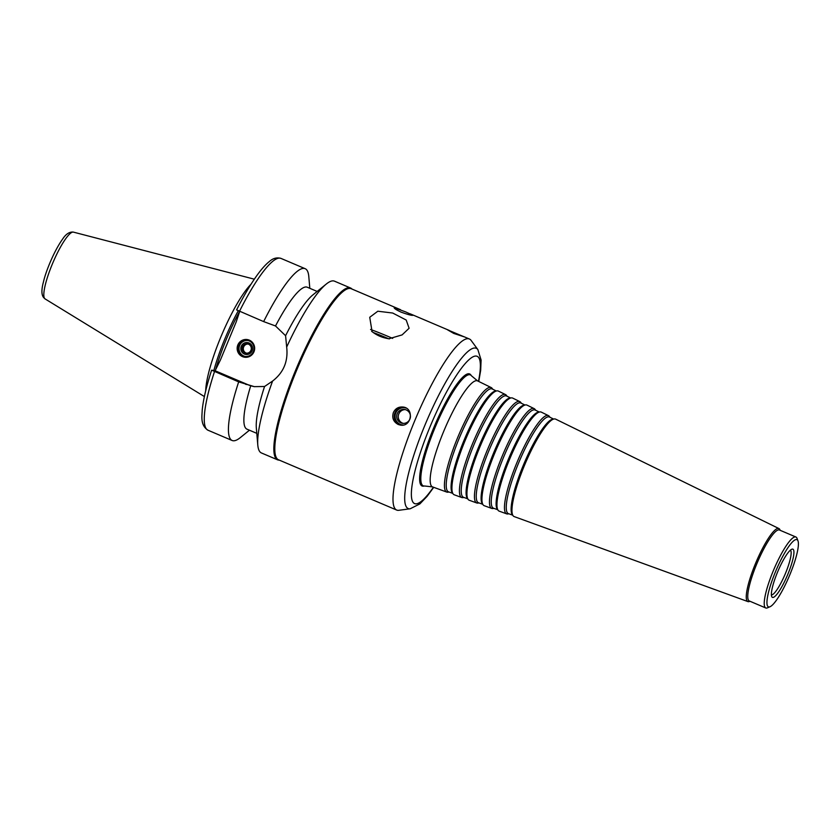 <?xml version="1.0" encoding="UTF-8"?>
<svg xmlns="http://www.w3.org/2000/svg" width="840" height="840" viewBox="0 0 840 840"><rect width="100%" height="100%" fill="white"/><g stroke="black" fill="none" stroke-linecap="round" stroke-linejoin="round"><path stroke-width="1.26" d="M405.626 311.892L413.007 315.273C411.894 315.651 407.925 314.601 401.079 312.123C396.459 309.96 394.159 308.48 394.181 307.692L405.626 311.892M400.502 309.687L351.215 288.729A92.936 18.323 113 0 0 350.364 288.477A92.936 18.323 113 0 0 297.108 369.138A92.936 18.323 113 0 0 278.46 459.764L396.659 510.048A92.936 18.323 113 0 0 398.864 510.3L410.161 508.788L419.906 503.885L427.14 496.293L433.724 487.326M392.679 338.405A20.286 0.956 22.5 0 0 370.566 329.469M371.658 331.411A20.087 0.956 22.5 0 0 372.068 331.601L369.737 317.279L377.832 311.22L392.7 313.036L406.203 320.04L409.112 328.251L402.087 334.908L388.899 338.762A20.087 0.956 22.5 0 0 389.308 338.919M388.542 338.709A18.26 0.861 22.5 0 0 386.999 338.037A18.26 0.861 22.5 0 0 373.306 332.546M392.658 338.405A20.087 0.956 22.5 0 0 388.059 336.42A20.087 0.956 22.5 0 0 370.577 329.49M388.899 338.762C382.389 337.764 376.782 335.381 372.068 331.601M238.739 345.303A8.117 7.949 99.3 0 1 253.911 349.692A8.117 7.949 99.3 0 1 244.755 356.423A8.117 7.949 99.3 0 1 238.739 345.303M237.846 344.957A8.925 8.747 99.3 0 1 252.882 342.962A8.925 8.747 99.3 0 1 246.971 357.231A8.925 8.747 99.3 0 1 237.846 344.957M245.207 356.486A8.117 7.949 99.3 0 1 239.631 345.44A8.117 7.949 99.3 0 1 247.81 340.494M241.29 346.217A6.006 5.88 99.3 0 1 251.412 344.873A6.006 5.88 99.3 0 1 247.433 354.469A6.006 5.88 99.3 0 1 241.29 346.217M242.487 346.721A4.683 4.589 99.3 0 1 251.244 349.262A4.683 4.589 99.3 0 1 245.963 353.147A4.683 4.589 99.3 0 1 242.487 346.721M246.572 353.199A4.683 4.589 99.3 0 1 248.073 344.032M453.747 333.428L447.51 329.805L464.173 336.83L453.747 333.428M406.119 408.082A8.662 8.484 -80.7 0 0 395.756 413.038A8.662 8.484 -80.7 0 0 403.305 425.009M403.893 407.19A9.135 8.946 -80.7 0 0 400.964 425.156M398.223 424.483C393.404 421.848 391.786 417.869 393.382 412.534C395.399 408.44 398.664 406.613 403.179 407.043C414.572 408.303 411.443 427.445 400.239 425.061L398.223 424.483M405.51 409.605A7.025 6.888 -80.7 0 0 403.263 423.381M397.236 413.658A7.025 6.888 -80.7 0 0 402.444 423.297A7.025 6.888 -80.7 0 0 410.361 417.469A7.025 6.888 -80.7 0 0 397.236 413.658M352.012 289.065A93.335 18.407 113 0 0 350.595 288.026A93.335 18.407 113 0 0 349.734 287.774A93.335 18.407 113 0 0 296.237 368.781A93.335 18.407 113 0 0 277.515 459.795A93.335 18.407 113 0 0 279.248 460.1M350.595 288.026L334.488 281.169A93.335 18.407 113 0 0 333.627 280.917A93.335 18.407 113 0 0 326.298 284.036A93.335 18.407 113 0 0 286.671 347.078C288.309 361.221 283.616 372.55 272.591 381.056A93.335 18.407 113 0 0 257.796 445.053A93.335 18.407 113 0 0 261.408 452.949L277.515 459.795M326.298 284.036L312.911 294.882A77.102 15.204 113 0 0 285.59 335.717L286.671 347.078M317.163 291.438L307.293 287.238A77.102 15.204 113 0 0 275.51 325.973L285.59 335.717M309.813 288.309L308.805 276.602A93.335 18.407 113 0 0 305.193 268.706A93.335 18.407 113 0 0 263.644 321.594L275.51 325.973M239.484 311.315A93.335 18.407 113 0 1 281.032 258.426C276.906 257.24 273.074 258.227 269.535 261.377C265.703 264.401 261.524 269.062 256.988 275.373C250.435 284.487 243.632 296.006 236.597 309.897L263.644 321.594M272.591 381.056L264.558 386.495L254.279 386.642L238.675 381.885L211.722 370.199L215.103 370.745L220.458 359.909L236.197 321.909L239.694 311.399M215.103 370.745L247.874 384.689A32.666 31.994 -80.7 0 0 254.615 386.694M214.505 371.606A93.335 18.407 113 0 0 207.953 430.206C200.141 425.082 202.052 416.199 202.198 410.277C203.238 399.704 206.378 386.348 211.617 370.199L211.722 370.199M251.024 284.214A64.428 12.705 113 0 0 221.823 334.677A64.428 12.705 113 0 0 205.716 390.705M238.266 310.779A62.496 12.327 113 0 0 213.843 370.545M238.675 381.885A93.335 18.407 113 0 0 232.113 440.486A93.335 18.407 113 0 0 240.303 437.619L249.448 430.217M250.709 385.844A77.102 15.204 113 0 0 246.928 429.145L256.788 433.346M264.558 386.495A77.102 15.204 113 0 0 256.326 427.896L257.796 445.053M478.758 381.476L480.669 370.367L481.11 360.077L477.876 349.619L471.125 340.421A92.936 18.323 113 0 0 469.413 339.014A92.936 18.323 113 0 0 468.562 338.762A92.936 18.323 113 0 0 415.296 419.423A92.936 18.323 113 0 0 396.659 510.048M469.119 373.8A60.869 12.002 113 0 0 432.884 429.901A60.869 12.002 113 0 0 423.465 486.161L424.61 486.003A60.28 11.886 113 0 1 433.933 430.3A60.28 11.886 113 0 1 469.822 374.745A60.28 11.886 113 0 1 471.481 375.816L470.799 374.892A60.869 12.002 113 0 0 469.119 373.8M492.796 389.256L492.156 388.395A56.784 11.193 113 0 0 491.221 387.576A56.784 11.193 113 0 0 490.592 387.377A56.784 11.193 113 0 0 457.937 436.937A56.784 11.193 113 0 0 446.765 492.072A56.784 11.193 113 0 0 448.004 492.188L449.064 492.041M496.293 390.968L492.272 388.994A55.892 11.025 113 0 0 491.642 388.794A55.892 11.025 113 0 0 459.501 437.577A55.892 11.025 113 0 0 448.518 491.841L452.729 493.374M507.098 396.26L506.457 395.388A55.934 11.025 113 0 0 505.533 394.59L498.372 391.083A56.354 11.109 113 0 0 497.753 390.883A56.354 11.109 113 0 0 496.933 390.883L495.495 391.072A55.608 10.962 113 0 0 464.951 438.102A55.608 10.962 113 0 0 452.245 492.723L453.106 493.899A56.354 11.109 113 0 0 454.251 494.792L461.748 497.522A55.934 11.025 113 0 0 462.966 497.627L464.026 497.49M496.933 390.883A56.354 11.109 113 0 0 465.98 438.543A56.354 11.109 113 0 0 453.106 493.899M505.533 394.59A55.934 11.025 113 0 0 504.913 394.391A55.934 11.025 113 0 0 472.742 443.205A55.934 11.025 113 0 0 461.748 497.522M510.615 397.981L506.572 396.007A55.041 10.857 113 0 0 505.964 395.819A55.041 10.857 113 0 0 474.317 443.846A55.041 10.857 113 0 0 463.491 497.291L467.712 498.824M521.399 403.274L520.748 402.392A55.083 10.857 113 0 0 519.845 401.604L512.683 398.097A55.503 10.941 113 0 0 512.075 397.897A55.503 10.941 113 0 0 511.266 397.897L509.828 398.087A54.758 10.794 113 0 0 479.756 444.402A54.758 10.794 113 0 0 467.24 498.183L468.101 499.359A55.503 10.941 113 0 0 469.235 500.241L476.721 502.961A55.083 10.857 113 0 0 477.918 503.076L479 502.929M511.266 397.897A55.503 10.941 113 0 0 480.784 444.843A55.503 10.941 113 0 0 468.101 499.359M519.845 401.604A55.083 10.857 113 0 0 519.225 401.405A55.083 10.857 113 0 0 487.546 449.484A55.083 10.857 113 0 0 476.721 502.961M524.927 405.006L520.884 403.022A54.191 10.689 113 0 0 520.285 402.832A54.191 10.689 113 0 0 489.122 450.125A54.191 10.689 113 0 0 478.464 502.74L482.695 504.273M535.7 410.277L535.048 409.395A54.233 10.689 113 0 0 534.145 408.618L526.995 405.111A54.652 10.773 113 0 0 526.386 404.922A54.652 10.773 113 0 0 525.599 404.911L524.16 405.101A53.907 10.626 113 0 0 494.55 450.702A53.907 10.626 113 0 0 482.233 503.643L483.094 504.819A54.652 10.773 113 0 0 484.207 505.691L491.694 508.41A54.233 10.689 113 0 0 492.881 508.515L493.962 508.379M525.599 404.911A54.652 10.773 113 0 0 495.579 451.132A54.652 10.773 113 0 0 483.094 504.819M534.145 408.618A54.233 10.689 113 0 0 533.547 408.429A54.233 10.689 113 0 0 502.362 455.753A54.233 10.689 113 0 0 491.694 508.41M539.249 412.02L535.196 410.036A53.34 10.521 113 0 0 534.607 409.846A53.34 10.521 113 0 0 503.927 456.393A53.34 10.521 113 0 0 493.437 508.179L497.679 509.723M550 417.281L549.339 416.388A53.382 10.521 113 0 0 548.457 415.632L541.307 412.125A53.802 10.605 113 0 0 540.708 411.936A53.802 10.605 113 0 0 539.931 411.925L538.493 412.125A53.057 10.458 113 0 0 509.344 456.992A53.057 10.458 113 0 0 497.228 509.103L498.089 510.279A53.802 10.605 113 0 0 499.181 511.14L506.667 513.86A53.382 10.521 113 0 0 507.832 513.965L508.935 513.817M539.931 411.925A53.802 10.605 113 0 0 510.374 457.433A53.802 10.605 113 0 0 498.089 510.279M548.457 415.632A53.382 10.521 113 0 0 547.869 415.443A53.382 10.521 113 0 0 517.167 462.021A53.382 10.521 113 0 0 506.667 513.86M553.571 419.034L549.507 417.039A52.49 10.353 113 0 0 548.919 416.861A52.49 10.353 113 0 0 518.731 462.661A52.49 10.353 113 0 0 508.41 513.629L512.663 515.172M780.161 530.303L780.003 529.904A39.679 7.823 113 0 0 778.953 528.581L555.618 419.129A52.952 10.437 113 0 0 555.03 418.95A52.952 10.437 113 0 0 554.253 418.94L552.825 419.139A52.206 10.29 113 0 0 524.149 463.292A52.206 10.29 113 0 0 512.221 514.563L513.082 515.739A52.952 10.437 113 0 0 514.154 516.579L747.894 601.587A39.679 7.823 113 0 0 749.574 601.429L749.973 601.262M554.253 418.94A52.952 10.437 113 0 0 525.178 463.722A52.952 10.437 113 0 0 513.082 515.739M778.953 528.581A39.679 7.823 113 0 0 778.512 528.433A39.679 7.823 113 0 0 755.696 563.062A39.679 7.823 113 0 0 747.894 601.587M798 540.918L797.024 538.335A38.556 7.602 113 0 0 795.921 537.012L779.447 530.009A38.556 7.602 113 0 0 779.09 529.904A38.556 7.602 113 0 0 756.998 563.367A38.556 7.602 113 0 0 749.259 600.957L765.734 607.961A38.556 7.602 113 0 0 767.456 607.835L769.986 606.753A36.519 7.203 113 0 0 789.285 576.082A36.519 7.203 113 0 0 798 540.918A36.519 7.203 113 0 0 796.625 539.563A36.519 7.203 113 0 0 774.302 574.675A36.519 7.203 113 0 0 769.986 606.753M795.921 537.012A38.556 7.602 113 0 0 795.564 536.907A38.556 7.602 113 0 0 773.472 570.371A38.556 7.602 113 0 0 765.734 607.961M792.666 549.108A26.177 5.166 113 0 0 791.259 549.518A26.177 5.166 113 0 0 777.913 571.242A26.177 5.166 113 0 0 771.519 595.928A26.177 5.166 113 0 0 786.24 577.962A26.177 5.166 113 0 0 792.666 549.108M771.383 594.888A24.35 4.799 113 0 0 785.085 574.298A24.35 4.799 113 0 0 790.419 550.148M247.874 384.689L245.658 384.321M73.322 232.113A36.288 7.151 113 0 0 52.731 263.109A36.288 7.151 113 0 0 45.055 298.893C44.94 298.127 39.27 297.234 43.47 281.862C45.759 271.551 54.054 250.971 62.633 239.064C65.762 234.224 69.206 231.882 72.975 232.04L73.458 232.134A36.288 7.151 113 0 0 73.322 232.113M239.663 311.388A62.496 12.327 113 0 0 215.828 369.002M477.876 349.619A87.077 17.168 113 0 0 475.471 348.065A87.077 17.168 113 0 0 423.644 428.316A87.077 17.168 113 0 0 410.161 508.788M478.475 381.329A80.042 15.781 113 0 0 476.448 356.108A80.042 15.781 113 0 0 420.074 453.569A80.042 15.781 113 0 0 433.419 487.221M491.221 387.576L477.624 380.919A57.593 11.361 113 0 0 476.983 380.709A57.593 11.361 113 0 0 443.867 430.973A57.593 11.361 113 0 0 432.537 486.896L424.61 486.003M281.032 258.426L305.193 268.706M45.055 298.893L204.383 396.564M73.458 232.134L254.321 279.185M207.953 430.206L232.113 440.486M410.204 313.824L449.431 330.508M463.774 336.609L469.413 339.014M477.624 380.919L471.481 375.816M446.765 492.072L432.537 486.896"/></g></svg>

